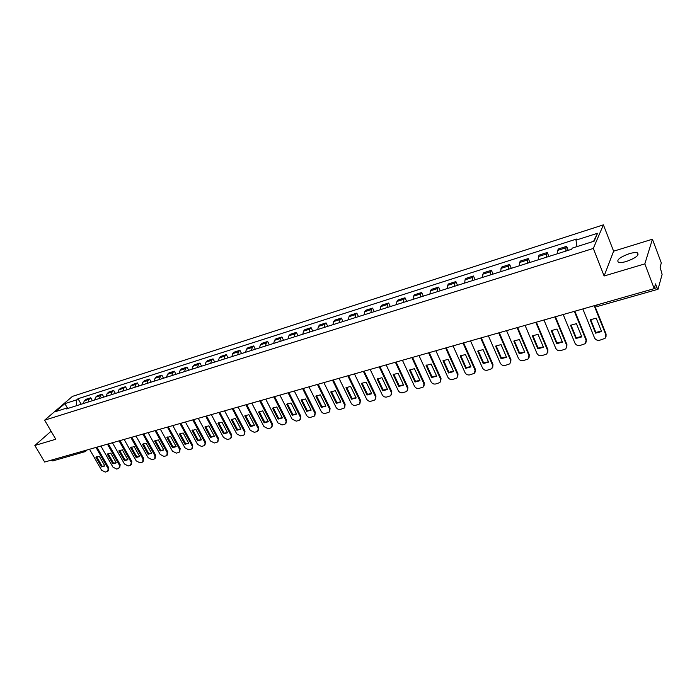 <?xml version="1.0" encoding="UTF-8"?>
<svg xmlns="http://www.w3.org/2000/svg" width="697" height="697" viewBox="0 0 697 697"><rect width="100%" height="100%" fill="white"/><g stroke="black" fill="none" stroke-linecap="round" stroke-linejoin="round"><path stroke-width="1.05" d="M626.516 261.436C636.056 257.873 639.637 254.997 637.276 252.793C635.525 252.34 632.824 252.645 629.191 253.725C619.755 257.254 616.2 260.12 618.527 262.325C620.234 262.786 622.9 262.49 626.516 261.436M644.83 263.875L652.427 239.219L613.613 251.19L603.402 224.843L72.444 396.384L44.625 420.178L593.295 248.454L604.125 275.986L644.83 263.875L654.23 288.636L44.66 462.033L34.85 445.479L55.777 439.241L44.625 420.178M652.427 239.219L661.305 262.908L660.103 267.265L662.115 274.339L658.029 289.272L597.573 306.419L596.493 305.059M85.173 451.621L52.754 460.944L51.186 460.177M51.09 431.225L34.85 445.479M654.283 288.445L656.975 287.678L655.537 283.888L654.23 288.636M656.975 287.678L658.029 289.272M565.851 251.094L565.929 247.775L566.626 246.346L558.393 248.968L557.67 250.397L557.565 253.708M568.229 250.345L566.626 246.346M546.387 257.245L546.518 253.943L547.267 252.506L539.19 255.076L538.424 256.513L538.267 259.807M548.879 256.452L547.267 252.506M527.307 263.274L527.49 259.99L528.291 258.543L520.363 261.07L519.544 262.508L519.335 265.792M529.903 262.447L528.291 258.543M508.583 269.19L508.819 265.914L509.664 264.468L501.892 266.942L501.03 268.389L500.768 271.656M511.284 268.336L509.664 264.468M490.218 274.993L490.505 271.734L491.402 270.288L483.77 272.71L482.864 274.165L482.559 277.415M493.023 274.104L491.402 270.288M472.209 280.682L472.54 277.441L473.472 275.995L465.988 278.373L465.038 279.828L464.681 283.06M475.101 279.767L473.472 275.995M454.522 286.267L454.897 283.043L455.882 281.588L448.537 283.923L447.535 285.378L447.143 288.602M457.52 285.326L455.882 281.588M437.167 291.755L437.594 288.541L438.613 287.086L431.399 289.377L430.363 290.841L429.927 294.038M440.251 290.78L438.613 287.086M420.134 297.131L420.596 293.942L421.65 292.479L414.576 294.735L413.495 296.19L413.025 299.379M423.297 296.138L421.65 292.479M403.406 302.42L403.911 299.24L405.001 297.776L398.048 299.989L396.942 301.452L396.427 304.624M406.647 301.392L405.001 297.776M386.983 307.612L387.523 304.441L388.656 302.986L381.825 305.155L380.675 306.619L380.126 309.782M390.303 306.558L388.656 302.986M370.848 312.709L371.423 309.555L372.59 308.091L365.881 310.226L364.705 311.69L364.113 314.835M374.245 311.637L372.59 308.091M355 317.719L355.618 314.582L356.812 313.119L350.216 315.218L349.005 316.673L348.387 319.81M358.467 316.621L356.812 313.119M339.43 322.633L340.075 319.514L341.312 318.05L334.83 320.115L333.584 321.578L332.931 324.689M342.968 321.517L341.312 318.05M324.131 327.468L324.811 324.366L326.074 322.903L319.705 324.924L318.433 326.388L317.736 329.489M327.729 326.335L326.074 322.903M309.093 332.216L309.808 329.132L311.097 327.668L304.842 329.655L303.535 331.119L302.812 334.203M312.753 331.066L311.097 327.668M294.317 336.886L295.058 333.811L296.373 332.347L290.222 334.307L288.898 335.771L288.14 338.838M298.037 335.719L296.373 332.347M279.785 341.478L280.56 338.42L281.902 336.956L275.855 338.881L274.496 340.345L273.712 343.403M283.566 340.284L281.902 336.956M265.505 345.991L266.298 342.95L267.674 341.486L261.723 343.377L260.338 344.841L259.528 347.881M269.33 344.788L267.674 341.486M251.451 350.434L252.279 347.402L253.673 345.939L247.827 347.803L246.416 349.267L245.579 352.29M255.337 349.206L253.673 345.939M237.642 354.799L238.487 351.785L239.907 350.321L234.157 352.151L232.728 353.614L231.866 356.62M241.571 353.553L239.907 350.321M224.051 359.094L224.931 356.089L226.368 354.625L220.705 356.428L219.259 357.892L218.37 360.889M228.032 357.831L226.368 354.625M210.677 363.32L211.583 360.332L213.047 358.868L207.471 360.645L205.998 362.1L205.092 365.08M214.702 362.048L213.047 358.868M197.53 367.476L198.453 364.496L199.934 363.041L194.454 364.784L192.964 366.239L192.023 369.21M201.599 366.186L199.934 363.041M184.583 371.562L185.533 368.6L187.031 367.145L181.638 368.861L180.122 370.316L179.173 373.27M188.695 370.264L187.031 367.145M171.845 375.587L172.812 372.642L174.337 371.187L169.023 372.878L167.498 374.333L166.513 377.269M175.993 374.28L174.337 371.187M159.308 379.551L160.301 376.615L161.843 375.16L156.607 376.824L155.056 378.279L154.063 381.207M163.499 378.227L161.843 375.16M146.962 383.446L147.973 380.536L149.533 379.081L144.384 380.719L142.815 382.165L141.796 385.084M151.188 382.113L149.533 379.081M134.809 387.288L135.845 384.387L137.422 382.932L132.352 384.552L130.766 385.999L129.729 388.9M139.069 385.946L137.422 382.932M122.846 391.069L123.9 388.177L125.486 386.73L120.494 388.316L118.899 389.771L117.837 392.655M127.142 389.71L125.486 386.73M111.067 394.79L112.13 391.914L113.742 390.468L108.828 392.036L107.207 393.483L106.136 396.349M115.388 393.422L113.742 390.468M99.462 398.457L100.542 395.6L102.171 394.153L97.327 395.696L95.698 397.133L94.609 399.991M103.818 397.081L102.171 394.153M88.031 402.073L89.138 399.224L90.776 397.778L86.001 399.303L84.354 400.74L83.248 403.58M92.413 400.688L90.776 397.778M576.977 246.607L575.992 240.151L597.564 233.251L594.132 241.179L572.22 248.115L571.679 249.247L66.198 408.973L67.504 407.832L55.516 411.631L64.847 403.633L76.766 399.825L76.504 405.715M575.992 240.151L576.506 239.054L78.038 398.719L76.766 399.825M603.402 224.843L593.295 248.454M613.613 251.19L604.125 275.986M81.183 404.234L78.038 398.719M68.576 408.215L67.504 407.832M597.564 233.251L593.565 241.362M67.348 407.884L64.847 403.633M590.629 319.514L595.83 332.443L601.389 331.11M594.698 305.574L606.085 334.072L606.015 336.651M595.569 333.166L601.563 331.537L596.196 318.146L590.202 319.818L595.569 333.166L595.83 332.443M582.84 308.945L594.506 337.845C595.569 339.857 597.303 340.659 599.69 340.249L605.066 338.341L606.085 334.072M594.219 305.713L605.841 334.795M570.982 324.968L576.219 337.757L581.646 336.477M574.877 311.21L586.316 339.387L586.212 342.053M575.94 338.481L581.812 336.886L576.419 323.652L570.538 325.281L575.94 338.481L576.219 337.757M563.211 314.53L574.929 343.098C575.992 345.093 577.7 345.886 580.052 345.485L585.288 343.647L586.316 339.387M574.363 311.359L586.046 340.11M551.728 330.308L556.981 342.968L562.279 341.73M555.431 316.743L566.931 344.597L566.792 347.333M556.676 343.691L562.444 342.131L557.025 329.036L551.257 330.639L556.676 343.691L556.981 342.968M543.965 320.001L555.727 348.256C556.798 350.225 558.48 351.018 560.789 350.626L565.886 348.84L566.931 344.597M554.899 316.891L566.635 345.32M532.83 335.553L538.119 348.082L543.285 346.888M536.359 322.162L547.912 349.711L547.746 352.508M537.788 348.805L543.442 347.272L538.006 334.325L532.342 335.902L537.788 348.805L538.119 348.082M525.076 325.377L536.899 353.309C537.962 355.261 539.626 356.045 541.891 355.662L546.857 353.937L547.912 349.711M535.81 322.328L547.598 350.434M514.299 340.702L519.605 353.1L524.649 351.941M517.662 327.485L529.25 354.729L529.058 357.587M519.256 353.815L524.806 352.316L519.343 339.517L513.794 341.06L519.256 353.815L519.605 353.1M506.562 330.648L518.42 358.267C519.483 360.201 521.129 360.976 523.351 360.602L528.195 358.938L529.25 354.729M517.078 327.651L528.918 355.453M496.107 345.747L501.439 358.023L506.362 356.908M499.305 332.704L510.936 359.652L510.727 362.553M501.073 358.737L506.519 357.265L501.038 344.606L495.593 346.121L501.073 358.737L501.439 358.023M488.388 335.815L500.28 363.137C501.343 365.045 502.973 365.82 505.151 365.455L509.882 363.834L510.936 359.652M498.712 332.878L510.587 360.375M478.255 350.704L483.613 362.849L488.423 361.778M481.305 337.827L492.971 364.479L492.727 367.432M483.23 363.573L488.571 362.126L483.073 349.598L477.724 351.088L483.23 363.573L483.613 362.849M470.553 340.885L482.49 367.92C483.552 369.802 485.156 370.569 487.299 370.22L491.908 368.643L492.971 364.479M480.686 338.001L492.596 365.202M460.734 355.566L466.11 367.598L470.806 366.561M463.627 342.854L475.337 369.218L475.066 372.207M465.709 368.312L470.954 366.892L465.439 354.503L460.194 355.958L465.709 368.312L466.11 367.598M453.05 345.869L465.012 372.607C466.075 374.481 467.661 375.239 469.769 374.89L474.274 373.365L475.337 369.218M462.991 343.037L474.945 369.941M443.536 360.34L448.929 372.25L453.512 371.248M446.28 347.786L458.016 373.88L457.729 376.894M448.511 372.965L453.66 371.571L448.127 359.312L442.978 360.75L448.511 372.965L448.929 372.25M435.869 350.757L447.866 377.216C448.92 379.063 450.489 379.821 452.562 379.482L456.953 378.001L458.016 373.88M445.627 347.977L457.607 374.594M426.651 365.028L432.053 376.824L436.54 375.857M429.256 352.63L441.018 378.445L440.704 381.494M431.617 377.539L436.679 376.171L431.138 364.034L426.076 365.446L431.617 377.539L432.053 376.824M418.993 355.548L431.016 381.738C432.079 383.568 433.621 384.317 435.66 383.986L439.955 382.548L441.018 378.445M428.585 352.821L440.591 379.168M410.063 369.637L415.482 381.311L419.864 380.388M412.528 357.387L424.316 382.932L423.994 385.999M415.029 382.026L419.995 380.684L414.445 368.678L409.479 370.063L415.029 382.026L415.482 381.311M402.43 360.262L414.471 386.173C415.534 387.994 417.059 388.734 419.063 388.412L423.253 387.009L424.316 382.932M411.84 357.587L423.872 383.655M393.77 374.158L399.207 385.72L403.485 384.831M396.105 362.065L407.911 387.34L407.571 390.425M398.736 386.434L403.615 385.119L398.057 373.235L393.178 374.594L398.736 386.434L399.207 385.72M386.155 364.897L398.222 390.538C399.276 392.333 400.792 393.073 402.753 392.76L406.856 391.4L407.911 387.34M395.399 362.266L407.457 388.063M377.765 378.602L383.211 390.059L387.393 389.196M379.97 366.648L391.801 391.67L391.444 394.772M382.731 390.773L387.523 389.475L381.956 377.713L377.155 379.046L382.731 390.773L383.211 390.059M370.168 369.436L382.252 394.824C383.306 396.602 384.805 397.334 386.739 397.029L390.747 395.704L391.801 391.67M379.255 366.857L391.331 392.394M362.039 382.967L367.502 394.319L371.588 393.483M364.122 371.161L375.971 395.931L375.596 399.041M367.005 395.025L371.719 393.753L366.134 382.113L361.421 383.42L367.005 395.025L367.502 394.319M354.468 373.906L366.57 399.041C367.615 400.801 369.096 401.524 370.996 401.219L374.916 399.939L375.971 395.931M363.39 371.37L375.483 396.645M346.592 387.253L352.055 398.501L356.054 397.699M348.552 375.587L360.41 400.113L360.027 403.232M356.176 397.952L350.591 386.434L345.965 387.715L351.549 399.207L352.055 398.501M356.089 398.031L351.549 399.207M339.03 378.297L351.149 403.18C352.203 404.922 353.658 405.645 355.531 405.349L359.364 404.094L360.41 400.113M347.803 375.805L359.913 400.827M331.406 391.47L336.878 402.613L340.789 401.838M333.244 379.943L345.12 404.225L344.727 407.344M336.355 403.319L340.903 402.091L335.318 390.677L330.761 391.941L336.355 403.319L336.878 402.613M323.87 382.609L335.998 407.248C337.043 408.973 338.489 409.688 340.328 409.4L344.083 408.181L345.12 404.225M332.486 380.161L344.606 404.931M316.473 395.617L321.953 406.656L325.778 405.915M318.207 384.221L330.09 408.259L329.69 411.387M321.422 407.362L325.9 406.151L320.298 394.85L315.828 396.096L321.422 407.362L321.953 406.656M308.963 386.852L321.099 411.247C322.145 412.955 323.574 413.669 325.386 413.382L329.054 412.197L330.09 408.259M317.431 384.439L329.568 408.973M301.792 399.695L307.281 410.629L311.028 409.914M303.422 388.429L315.314 412.232L314.905 415.36M306.741 411.335L311.141 410.15L305.539 398.954L301.139 400.174L306.741 411.335L307.281 410.629M294.308 391.017L306.453 415.177C307.49 416.876 308.902 417.581 310.688 417.303L314.286 416.144L315.314 412.232M302.637 388.647L314.774 412.946M287.364 403.702L292.862 414.541L296.521 413.852M288.88 392.559L300.782 416.144L300.363 419.263M292.304 415.246L296.626 414.07L291.024 402.988L286.702 404.19L292.304 415.246L292.862 414.541M279.898 395.121L292.043 419.045L296.242 421.154L298.908 420.439L299.762 420.021L300.782 416.144M288.088 392.786L300.233 416.85M273.172 407.64L278.669 418.383L282.25 417.721M274.592 396.628L286.493 419.986L286.066 423.105M278.103 419.089L282.363 417.939L276.753 406.961L272.501 408.137L278.103 419.089L278.669 418.383M265.723 399.146L277.876 422.852L282.032 424.943L284.655 424.246L285.482 423.837L286.493 419.986M273.782 396.854L285.936 420.683M259.214 411.518L264.721 422.164L268.223 421.528M260.53 400.627L272.44 423.759L272.013 426.878M264.146 422.87L268.328 421.737L262.717 410.864L258.535 412.023L264.146 422.87L264.721 422.164M251.791 403.11L263.945 426.59L268.049 428.664L270.636 427.984L271.429 427.592L272.44 423.759M259.711 400.862L271.865 424.464M245.483 415.334L250.99 425.884L254.414 425.275M246.703 404.556L258.613 427.479L258.178 430.598M250.406 426.581L254.518 425.475L248.916 414.698L244.795 415.839L250.406 426.581L250.99 425.884M238.086 407.013L250.24 430.267L254.3 432.332L256.844 431.661L257.611 431.277L258.613 427.479M245.875 404.791L258.029 428.176M231.979 419.08L237.485 429.544L240.84 428.96M233.103 408.425L245.013 431.129L244.56 434.266M236.893 430.241L240.935 429.143L235.333 418.47L231.282 419.603L236.893 430.241L237.485 429.544M224.6 410.847L236.753 433.891L240.77 435.939L243.27 435.276L244.02 434.911L245.013 431.129M232.267 408.669L244.42 431.835M218.684 422.774L224.199 433.151L227.475 432.584M219.721 412.232L231.631 434.728L231.16 437.882M223.589 433.839L227.57 432.767L221.968 422.19L217.987 423.297L223.589 433.839L224.199 433.151M211.33 414.619L223.484 437.455L227.457 439.493L229.923 438.831L230.646 438.483L231.631 434.728M218.875 412.476L231.029 435.425M205.606 426.407L211.113 436.688L214.327 436.148M206.556 415.978L218.457 438.274L217.978 441.428M210.503 437.385L214.423 436.322L208.821 425.841L204.901 426.93L210.503 437.385L211.113 436.688M198.279 418.331L210.424 440.957L214.362 442.978L216.784 442.334L217.481 442.003L218.457 438.274M205.702 416.222L217.847 438.971M192.729 429.979L198.244 440.182L201.389 439.659M193.6 419.664L205.493 441.759L205.005 444.921M197.626 440.87L201.485 439.824L195.883 429.439L192.023 430.511L197.626 440.87L198.244 440.182M185.428 421.99L197.565 444.407L201.468 446.42L203.846 445.784L204.526 445.461L205.493 441.759M192.738 419.908L204.874 442.447M180.061 433.499L185.576 443.614L188.652 443.109M180.845 423.297L192.738 445.183L192.233 448.354M184.94 444.303L188.739 443.275L183.145 432.985L179.347 434.039L184.94 444.303L185.576 443.614M172.786 425.588L184.914 447.805L188.774 449.8L191.117 449.182L191.78 448.859L192.738 445.183M179.974 423.541L192.111 445.88M167.585 436.967L173.1 446.995L176.114 446.516M168.291 426.86L180.174 448.563L179.669 451.734M172.464 447.683L176.202 446.672L170.608 436.47L166.871 437.507L172.464 447.683L173.1 446.995M160.336 429.125L172.455 451.151L176.28 453.137L178.589 452.519L179.225 452.214L179.538 449.251L180.174 448.563M167.411 427.113L179.538 449.251M155.309 440.373L160.815 450.323L163.769 449.861M155.936 430.38L167.811 451.883L167.289 455.063M160.171 451.011L163.856 450.009L158.263 439.903L154.577 440.922L160.171 451.011L160.815 450.323M148.078 432.61L160.188 454.444L163.978 456.413L166.252 455.812L166.871 455.516L167.167 452.571L167.811 451.883M155.048 430.633L167.167 452.571M143.216 443.736L148.722 453.599L151.615 453.155M143.765 433.839L155.631 455.158L155.109 458.33M148.069 454.278L151.693 453.303L146.109 443.275L142.484 444.285L148.069 454.278L148.722 453.599M136.011 436.043L148.112 457.685L151.859 459.645L154.098 459.044L154.699 458.765L154.978 455.847L155.631 455.158M142.868 434.092L154.978 455.847M131.306 447.047L136.812 456.831L139.644 456.404M131.785 437.246L143.634 458.382L143.103 461.553M136.15 457.511L139.722 456.544L134.138 446.603L130.574 447.596L136.15 457.511L136.812 456.831M124.127 439.424L136.22 460.883L139.931 462.825L142.136 462.242L142.719 461.963L142.981 459.07L143.634 458.382M130.879 437.507L142.981 459.07M119.579 450.306L125.077 460.003L127.856 459.602M119.989 440.609L131.829 461.553L131.289 464.725M124.415 460.682L127.926 459.732L122.35 449.879L118.838 450.863L124.415 460.682L125.077 460.003M112.426 442.752L124.502 464.028L128.178 465.962L130.348 465.378L131.829 461.553M119.074 440.861L131.167 462.242M108.026 453.512L113.524 463.139L116.242 462.747M108.366 443.911L120.189 464.681L119.649 467.853M112.844 463.819L116.312 462.878L110.745 453.111L107.277 454.069L112.844 463.819L113.524 463.139M100.891 446.036L112.958 467.129L116.599 469.046L118.734 468.471L120.189 464.681M107.451 444.172L119.527 465.369M96.639 456.674L102.137 466.223L104.803 465.849M96.918 447.169L108.732 467.765L108.183 470.928M101.457 466.903L104.872 465.971L99.305 456.291L95.898 457.241L101.457 466.903L102.137 466.223M89.538 449.269L101.588 470.179L105.195 472.087L107.303 471.521L108.732 467.765M95.994 447.43L108.052 468.445M95.698 397.133L100.542 395.6M107.207 393.483L112.13 391.914M118.899 389.771L123.9 388.177M130.766 385.999L135.845 384.387M142.815 382.165L147.973 380.536M155.056 378.279L160.301 376.615M167.498 374.333L172.812 372.642M180.122 370.316L185.533 368.6M192.964 366.239L198.453 364.496M205.998 362.1L211.583 360.332M219.259 357.892L224.931 356.089M232.728 353.614L238.487 351.785M246.416 349.267L252.279 347.402M260.338 344.841L266.298 342.95M274.496 340.345L280.56 338.42M288.898 335.771L295.058 333.811M303.535 331.119L309.808 329.132M318.433 326.388L324.811 324.366M333.584 321.578L340.075 319.514M349.005 316.673L355.618 314.582M364.705 311.69L371.423 309.555M380.675 306.619L387.523 304.441M396.942 301.452L403.911 299.24M413.495 296.19L420.596 293.942M430.363 290.841L437.594 288.541M447.535 285.378L454.897 283.043M465.038 279.828L472.54 277.441M482.864 274.165L490.505 271.734M501.03 268.389L508.819 265.914M519.544 262.508L527.49 259.99M538.424 256.513L546.518 253.943M557.67 250.397L565.929 247.775M84.354 400.74L89.138 399.224M83.187 451.072L84.738 451.874L85.923 450.297M637.276 252.793L638.069 254.884M87.081 449.966L85.714 451.264M594.811 305.539L597.573 306.419"/></g></svg>
